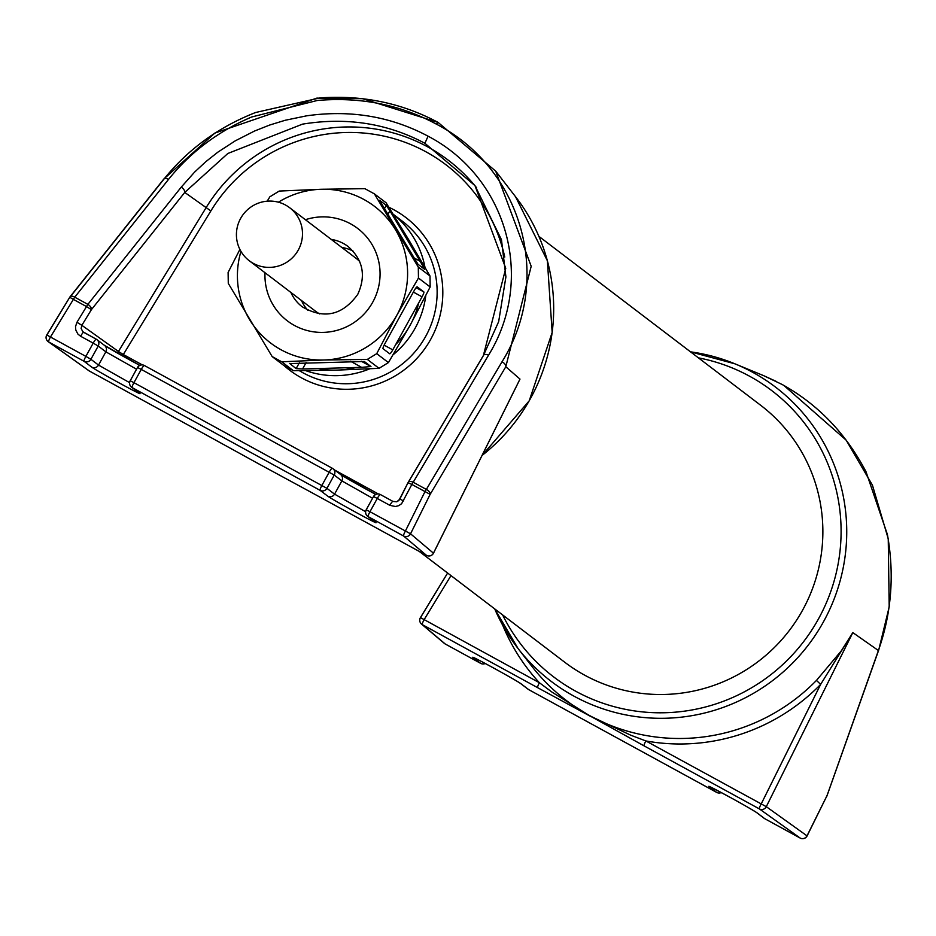 <?xml version="1.0" encoding="UTF-8"?>
<svg xmlns="http://www.w3.org/2000/svg" width="936" height="936" viewBox="0 0 936 936"><rect width="100%" height="100%" fill="white"/><g stroke="black" fill="none" stroke-linecap="round" stroke-linejoin="round"><path stroke-width="1.4" d="M240.611 218.462A33.322 32.865 -52.7 0 0 249.268 260.746A33.322 32.865 -52.7 0 0 298.303 250.006A33.322 32.865 -52.7 0 0 289.657 207.722A33.322 32.865 -52.7 0 0 240.611 218.462M319.738 313.946A33.322 32.865 127.3 0 1 315.584 311.255L249.268 260.746M289.657 207.722L355.961 258.231A33.322 32.865 127.3 0 1 359.67 261.53M301.474 300.503A37.873 37.346 -52.7 0 0 307.874 310.319M353.024 251.047A37.873 37.346 -52.7 0 0 341.851 247.478M379.583 200.398L417.994 264.28L424.64 269.334L420.159 261.273L413.747 257.774M387.82 214.555L389.891 210.799L386.264 205.358L384.368 208.798M417.163 286.837L417.199 286.861A5.054 0.819 118.7 0 0 417.187 286.849A5.054 0.819 118.7 0 0 414.098 290.768L384.825 343.805A5.054 0.819 118.7 0 0 383.058 348.719L389.68 353.773A5.054 0.819 118.7 0 0 389.704 353.785A5.054 0.819 118.7 0 0 392.781 349.865L384.134 345.127M413.373 292.09L422.054 296.829A5.054 0.819 118.7 0 0 423.832 291.903L416.11 287.68M299.356 362.782L296.127 368.632L302.574 368.983L306.095 362.595M350.672 361.355L361.612 367.333L370.96 366.549L361.226 361.226M361.612 367.333L302.574 368.983M422.054 296.829L392.781 349.865M389.891 210.799L420.159 261.273M408.833 239.99L386.112 202.796L374.4 193.881L418.298 267.099L430.01 276.015L408.833 239.99M418.298 267.099L418.462 278.05L396.817 315.268L376.717 353.668L367.345 359.401L323.751 360.009L281.713 361.799L272.165 356.581L283.877 365.508L293.413 370.714L337.007 370.118L379.045 368.328L388.428 362.583L410.073 325.365L430.162 286.966L430.01 276.015M267.193 201.181L269.861 196.806L279.232 191.061L321.27 189.271L364.865 188.662L374.4 193.881M272.165 356.581L228.279 283.374L228.115 272.411L239.897 249.421M281.713 361.799L293.413 370.714M296.127 368.632L289.598 363.414M364.326 361.495L370.96 366.549M367.345 359.401L379.045 368.328M364.303 361.483L289.493 363.589M376.717 353.668L388.428 362.583M417.199 286.861L423.832 291.903M418.462 278.05L430.162 286.966M379.642 200.304L386.264 205.358M240.95 251.374A85.831 84.661 -52.7 0 0 249.444 319.387A85.831 84.661 -52.7 0 0 323.751 360.009A85.831 84.661 -52.7 0 0 396.817 315.268A85.831 84.661 -52.7 0 0 395.577 229.893A85.831 84.661 -52.7 0 0 321.27 189.271A85.831 84.661 -52.7 0 0 278.401 202.199M538.89 236.352L760.594 405.218A161.577 159.354 127.3 0 1 802.562 610.225A161.577 159.354 127.3 0 1 564.794 662.278L419.176 551.362M816.461 680.413L820.65 684.38L761.179 804.001A5.054 0.819 118.7 0 0 759.4 808.926A5.054 4.937 -54.5 0 0 766.292 806.68L852.825 632.596L841.265 650.894L816.461 680.413A191.026 188.405 -52.7 0 1 589.668 715.607A191.026 188.405 -52.7 0 1 531.952 666.42L518.053 648.519L494.723 608.903A185 182.461 127.3 0 0 518.053 648.519A185 182.461 127.3 0 0 573.955 696.15A185 182.461 127.3 0 0 823.481 621.797A185 182.461 127.3 0 0 752.719 372.317A185 182.461 127.3 0 0 734.9 363.811L690.522 351.842A185 182.461 127.3 0 1 734.9 363.811L763.694 375.675L782.227 384.532C818.041 404.457 845.968 433.532 866.011 471.732L887.41 534.514C894.559 574.47 891.563 613.15 878.401 650.532L852.825 632.596L820.65 684.38A196.069 193.389 127.3 0 1 645.863 740.949L766.292 806.68L807.054 835.871M528.758 689.657A5.054 0.819 -61.3 0 1 528.746 689.657L528.746 689.657A5.054 0.819 -61.3 0 1 528.723 689.645L716.683 792.406A5.054 0.819 -61.3 0 1 716.66 792.406L709.043 786.591A27.776 0.679 28.9 0 1 729.425 796.957A27.776 0.679 28.9 0 1 757.119 812.881L764.747 818.684A5.054 0.819 118.7 0 0 764.759 818.696L764.759 818.696A5.054 0.819 118.7 0 0 764.782 818.707A5.054 4.984 127.3 0 1 764.127 818.286A5.054 5.054 0 0 0 764.759 818.696L800.163 838.059A5.054 0.819 118.7 0 0 800.175 838.059L759.4 808.926L644.085 745.875A5.054 0.819 -61.3 0 1 645.863 740.949L630.841 735.24L589.727 715.783L552.17 692.23L539.417 682.753L420.475 617.608A5.054 5.008 130.2 0 0 422.323 624.628L537.638 687.679A5.054 0.819 -61.3 0 1 539.417 682.753A196.069 193.389 -52.7 0 1 502.714 625.225M721.2 792.511A5.054 4.984 127.3 0 1 716.66 792.406L528.746 689.657A5.054 5.054 0 0 1 528.103 689.235A5.054 4.984 -52.7 0 0 528.723 689.645L521.095 683.83A27.776 0.679 -151.1 0 0 493.412 667.906A27.776 0.679 -151.1 0 0 473.019 657.54L480.648 663.355A5.054 0.819 118.7 0 0 480.659 663.367L480.659 663.367A5.054 0.819 118.7 0 0 480.683 663.378M485.187 663.472A5.054 4.984 -52.7 0 1 480.648 663.355L445.232 643.991A5.054 0.819 118.7 0 0 445.243 644.003A5.054 5.054 0 0 1 444.401 643.43A5.054 5.008 -49.8 0 0 445.232 643.991L422.323 624.628A5.054 0.819 118.7 0 1 424.102 619.702L450.988 575.593M827.026 795.296A5.054 2.422 -160.5 0 1 826.968 795.869A5.054 2.422 -160.5 0 1 826.652 796.36L807.043 835.801A5.054 4.937 125.5 0 1 800.163 838.059A5.054 5.054 0 0 0 807.125 835.883L826.628 796.419M878.775 649.479A5.054 2.422 -160.5 0 1 878.717 650.052L878.717 650.052A5.054 2.422 -160.5 0 1 878.401 650.532L826.734 796.431A5.054 5.054 0 0 0 826.968 795.869L878.717 650.052L889.2 606.891L888.241 538.785L872.446 485.211L846.156 440.142L783.841 385.433M644.085 745.875L589.727 715.783M716.695 792.418A5.054 0.819 -61.3 0 1 716.683 792.406A5.054 5.054 0 0 0 721.27 792.546M537.638 687.679L589.809 715.97M515.9 387.375L519.983 379.092L505.803 366.748A5.054 2.726 -149.3 0 0 502 361.811L426.348 489.423A5.054 2.726 30.7 0 1 430.15 494.36L505.803 366.748L531.192 266.28L495.706 171.148L438.153 122.464C402.035 103.054 362.56 94.875 319.749 97.941L255.645 112.495C218.369 127.12 187.668 149.503 163.554 179.618A5.054 2.632 38.5 0 1 163.835 179.022L163.835 179.022A5.054 2.632 38.5 0 1 168.48 179.455L74.74 297.18A5.054 2.632 -141.5 0 0 70.095 296.747A5.054 2.632 -141.5 0 0 69.826 297.309M403.685 500.889L399.824 499.145L396.852 501.778L392.956 501.427A5.054 0.819 -61.3 0 1 392.956 501.427A5.054 0.819 -61.3 0 0 389.856 505.335L395.413 506.516L398.759 505.651L401.626 503.697L411.852 484.45L430.15 494.36L410.541 533.801A5.054 5.008 130.2 0 1 403.603 536.012L426.512 555.376A5.054 5.008 -49.8 0 0 433.45 553.176L410.541 533.801L369.966 511.723L377.278 498.467L373.522 496.525L366.21 509.781L369.966 511.723A5.054 0.819 -61.3 0 0 368.187 516.649A5.054 4.984 127.3 0 1 367.567 516.239L367.567 516.239A5.054 4.984 127.3 0 1 366.257 509.839M137.58 367.497A5.054 4.984 127.3 0 1 144.331 365.485A5.054 5.054 0 0 0 137.51 367.485L130.186 380.741A5.054 5.054 0 0 0 131.543 387.2L139.172 393.003A5.054 4.984 -52.7 0 0 139.792 393.412L132.163 387.598A5.054 0.819 -61.3 0 1 133.942 382.672L326.921 488.335A5.054 4.984 127.3 0 1 320.112 490.359L132.163 387.598A5.054 4.984 127.3 0 1 131.543 387.2L131.543 387.2A5.054 4.984 127.3 0 1 130.233 380.788L133.942 382.672L141.266 369.416L137.51 367.485L130.256 380.753M327.74 496.162A5.054 4.984 -52.7 0 0 334.55 494.138L326.921 488.335L334.234 475.067L341.862 480.882A5.054 4.984 127.3 0 0 340.552 474.47L332.923 468.667A5.054 5.054 0 0 0 332.292 468.257A5.054 4.984 127.3 0 1 334.234 475.067L141.266 369.416A5.054 0.819 -61.3 0 1 144.343 365.496A5.054 0.819 -61.3 0 1 144.366 365.508L332.268 468.246A5.054 0.819 118.7 0 0 332.292 468.257A5.054 0.819 118.7 0 0 329.203 472.177L321.89 485.433A5.054 0.819 118.7 0 0 320.112 490.359L327.74 496.162A27.776 0.679 -151.1 0 0 355.423 512.086A27.776 0.679 -151.1 0 0 375.816 522.452L368.187 516.649L403.603 536.012A5.054 0.819 -61.3 0 1 405.382 531.086L424.991 491.634A5.054 0.819 118.7 0 1 426.348 489.423L413.209 482.239L488.534 355.189A5.054 2.726 -149.3 0 0 483.502 355.329L483.502 355.329A5.054 2.726 -149.3 0 0 483.339 355.692L408.424 482.075M48.122 341.593A5.054 4.937 -54.5 0 0 48.672 341.944L89.423 371.065A5.054 4.937 125.5 0 1 88.475 370.387M85.866 356.382L90.897 359.284A5.054 4.984 127.3 0 1 84.088 361.308L91.716 367.123A5.054 4.984 -52.7 0 0 98.526 365.087L90.897 359.284L98.221 346.027L93.191 343.126L85.866 356.382A5.054 0.819 118.7 0 0 84.088 361.308L48.672 341.944A5.054 0.819 -61.3 0 1 50.45 337.019L85.866 356.382M129.589 382.649L98.526 365.087L105.85 351.831A5.054 4.984 127.3 0 0 104.539 345.431L96.911 339.616A5.054 5.054 0 0 0 96.268 339.206A5.054 0.819 118.7 0 1 96.291 339.218A5.054 4.984 127.3 0 1 96.911 339.616L96.911 339.616A5.054 4.984 127.3 0 1 98.221 346.027L105.85 351.831L136.551 369.205M80.613 336.258L77.934 334.117L75.804 330.08L75.512 326.629L76.963 322.253L81.853 325.318L81.139 328.407L82.789 331.695L96.268 339.206A5.054 0.819 118.7 0 0 93.191 343.126L80.613 336.258A5.054 0.819 -61.3 0 1 83.702 332.327A5.054 0.819 -61.3 0 1 83.713 332.339L96.256 339.195M46.847 334.948L50.45 337.019L73.382 299.391L86.522 306.575A5.054 0.819 -61.3 0 1 87.879 304.364L181.21 187.153A5.054 2.632 38.5 0 1 184.743 192.43L210.857 210.939L123.33 354.522L118.439 351.456L205.967 207.886A167.24 164.947 -52.7 0 1 476.611 187.762M76.963 322.253L86.522 306.575L91.412 309.64A5.054 2.632 -141.5 0 0 87.879 304.364L74.74 297.18A5.054 0.819 118.7 0 0 73.382 299.391L69.744 297.274L46.905 334.936M117.76 353.246A5.054 4.937 125.5 0 1 118.439 351.456L81.853 325.318L91.412 309.64L184.743 192.43L227.846 153.481L302.515 124.137C346.612 116.965 387.41 123.341 424.909 143.302L474.973 185.609L505.756 268.316L483.339 355.692M204.75 434.128L259.026 464.034L204.762 434.14A5.054 0.819 -61.3 0 1 204.75 434.128L89.423 371.065A5.054 0.819 -61.3 0 1 89.447 371.077A5.054 0.819 -61.3 0 1 89.423 371.065L204.762 434.14M311.185 492.324L259.026 464.034L311.208 492.336A5.054 0.819 -61.3 0 1 311.208 492.336A5.054 0.819 -61.3 0 1 311.185 492.324L426.512 555.376A5.054 0.819 -61.3 0 1 426.512 555.376A5.054 5.054 0 0 0 433.473 553.211M373.593 496.548A5.054 4.984 127.3 0 1 380.379 494.547A5.054 0.819 -61.3 0 1 380.379 494.547L392.921 501.404L380.367 494.536A5.054 5.054 0 0 0 373.522 496.525L366.21 509.781A5.054 5.054 0 0 0 367.567 516.239L375.196 522.054A5.054 4.984 -52.7 0 0 375.816 522.452M389.856 505.335L377.278 498.467A5.054 0.819 -61.3 0 1 380.367 494.536M408.037 482.707A5.054 2.726 30.7 0 1 408.178 482.391A5.054 2.726 30.7 0 1 413.209 482.239A5.054 0.819 -61.3 0 0 411.852 484.45L408.002 482.707L398.9 500.456L396.712 501.79L392.933 501.415M433.45 553.176L515.21 388.697M168.48 179.455C190.464 152.123 218.193 131.297 251.667 116.988L317.245 100.491C360.337 96.759 400.046 104.645 436.387 124.149C522.779 168.831 553.351 279.595 502 361.811M265.005 272.739A58.067 57.272 -52.7 0 0 306.727 330.408A58.067 57.272 -52.7 0 0 372.774 302.117A58.067 57.272 -52.7 0 0 367.204 237.639A58.067 57.272 -52.7 0 0 305.393 219.714M331.239 239.405A37.873 37.346 127.3 0 1 348.11 246.531C363.039 259.74 366.257 275.687 357.739 294.384C342.471 315.397 323.961 319.527 302.223 306.786A37.873 37.346 127.3 0 1 290.862 292.418M698.42 357.856A179.958 177.489 127.3 0 1 749.642 376.249A179.958 177.489 127.3 0 1 818.473 618.918A179.958 177.489 127.3 0 1 575.757 691.248A179.958 177.489 127.3 0 1 502.62 614.929M757.119 812.881A5.054 4.984 127.3 0 1 756.276 812.308M445.243 644.003A5.054 0.819 118.7 0 0 445.267 644.003L480.659 663.367A5.054 5.054 0 0 0 485.246 663.495M521.095 683.83A5.054 4.984 127.3 0 1 520.264 683.257M447.642 573.043L420.486 617.584M299.391 370.703A90.886 89.634 -52.7 0 0 303.135 372.867A90.886 89.634 -52.7 0 0 425.716 336.34A90.886 89.634 -52.7 0 0 402.117 221.025L393.167 214.215M388.873 207.242A95.928 94.618 127.3 0 1 394.056 209.875A95.928 94.618 127.3 0 1 430.759 339.241A95.928 94.618 127.3 0 1 301.357 377.793A95.928 94.618 127.3 0 1 284.064 365.602M425.786 295.682A90.886 89.634 127.3 0 1 415.104 328.267A90.886 89.634 127.3 0 1 393.167 354.732M369.732 368.819A90.886 89.634 127.3 0 1 305.721 370.656M318.252 368.538A85.831 84.661 -52.7 0 0 355.703 367.497M395.717 344.542A85.831 84.661 -52.7 0 0 418.638 303.018M415.163 252.954A85.831 84.661 -52.7 0 0 400.397 228.326M393.214 214.274A90.886 89.634 127.3 0 1 424.979 267.322M495.659 171.089L515.56 196.747A185 182.461 127.3 0 1 482.063 455.458M104.539 345.431L139.768 365.356A27.776 0.679 28.9 0 1 104.75 345.606M91.716 367.123A27.776 0.679 -151.1 0 0 119.398 383.046A27.776 0.679 -151.1 0 0 139.792 393.412M122.511 355.914A5.054 0.819 118.7 0 0 123.33 354.522L142.295 364.888M335.041 470.27L378.308 493.939M340.564 474.482L375.781 494.407A27.776 0.679 28.9 0 1 340.762 474.646M365.602 511.7L334.55 494.138L341.862 480.882L372.575 498.256M70.609 296.349L163.554 179.618M436.387 124.149L438.153 122.464L495.706 171.148M424.909 143.302L428.068 136.188C507.476 177.711 535.509 279.232 488.534 355.189M504.75 257.061A162.197 159.974 -52.7 0 0 374.611 134.374A162.197 159.974 -52.7 0 0 210.857 210.939M181.21 187.153L194.618 172.084L205.803 161.694L217.866 152.159L235.158 140.903L254.487 131.052L269.673 125.038L285.316 120.241L306.669 115.818C350.427 109.629 390.897 116.415 428.068 136.188M764.759 818.696L800.175 838.059M764.127 818.286L756.499 812.471C744.424 805.03 728.863 796.442 709.816 786.708L710.026 786.778M447.607 573.019L420.451 617.573A5.054 5.054 0 0 0 421.504 624.066L444.401 643.43M474.002 657.727L473.803 657.657C474.482 657.505 512.706 678.167 520.475 683.432L528.103 689.235M776.564 381.56L763.717 375.687M515.56 196.747L547.373 260.77L552.17 332.455L529.214 400.83L482.028 455.528M438.106 122.429L362.618 98.689L316.871 98.116L214.894 133.052L163.835 179.022L70.095 296.747A5.054 5.054 0 0 0 69.744 297.274L46.8 334.901A5.054 5.054 0 0 0 48.181 341.64L88.932 370.761A5.054 5.054 0 0 0 89.447 371.077M332.292 468.257L144.343 365.496M311.208 492.336L426.524 555.387M399.824 499.145L408.002 482.707A5.054 5.054 0 0 1 408.178 482.391L483.502 355.329L498.666 321.633L505.908 276.904L501.474 239.733L474.938 185.562M517.62 383.924L433.473 553.199"/></g></svg>

